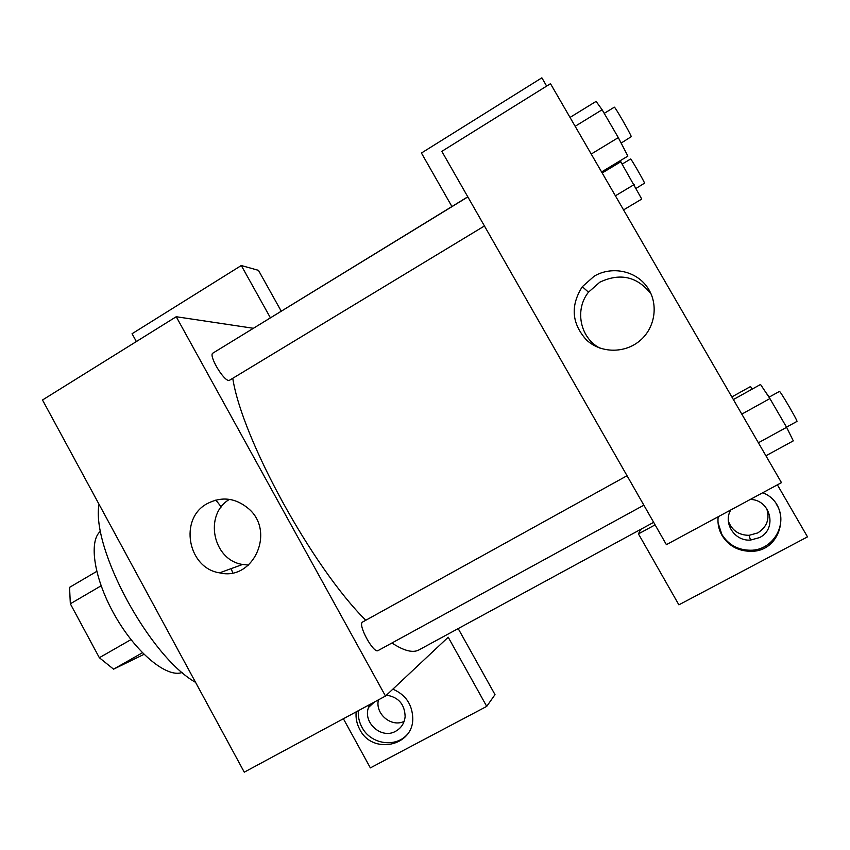 <?xml version="1.0" encoding="UTF-8"?>
<svg xmlns="http://www.w3.org/2000/svg" width="850" height="850" viewBox="0 0 850 850"><rect width="100%" height="100%" fill="white"/><g stroke="black" fill="none" stroke-linecap="round" stroke-linejoin="round"><path stroke-width="1.27" d="M232.73 572.836L231.168 568.629M130.985 639.614L99.344 657.719L70.338 603.787L69.551 587.361L96.709 571.412M144.001 654.351L113.581 669.173L99.344 657.719M142.428 652.768L113.581 669.173M101.097 585.809L70.338 603.787M182.208 672.446C167.344 678.268 136.829 653.661 115.579 616.707C94.191 579.849 88.124 541.11 100.598 531.144M195.585 682.369C149.483 656.519 90.971 547.974 99.025 504.252M221.276 506.951L215.836 500.066M343.389 718.749L370.356 767.89L486.721 706.382L495.008 694.631L458.182 628.586M486.721 706.382L448.216 637.213L385.496 696.054L244.269 772.172L42.5 399.999L176.226 316.731L253.226 328.259M136.372 341.551L132.069 333.721L241.294 265.519L258.474 270.353L281.201 311.121M627.045 475.724L362.546 622.051C357.436 624.357 373.586 654.011 378.091 650.569L643.854 505.176M241.294 265.519L270.374 317.762M385.496 696.054L176.226 316.731M467.851 196.913L212.936 353.09C208.176 354.949 223.561 381.108 229.075 380.524L484.436 225.972M467.787 196.807L237.129 338.268M232.804 378.537C242.101 438.919 312.343 567.29 365.776 620.266M391.946 642.993C403.984 650.898 413.004 653.193 419.018 649.878L653.661 522.336M207.188 503.646C221.648 496.188 235.386 497.813 248.402 508.523C275.921 531.505 253.311 581.326 219.576 572.847C187.648 568.183 178.766 518.574 207.188 503.646M392.838 689.159C405.546 694.641 412.186 704.289 412.771 718.112C413.578 746.459 372.226 755.002 359.763 729.417C356.766 723.86 355.576 718.006 356.171 711.854M358.328 710.696C357.924 716.518 359.146 722.054 361.973 727.292C370.462 743.909 394.676 748.138 406.874 734.921M386.463 695.141C398.491 697.117 404.717 704.257 405.131 716.582C404.441 723.159 401.296 728.046 395.707 731.234C381.714 739.564 362.684 722.872 368.496 707.497L369.75 704.533M378.409 699.869C374.967 713.894 391.319 727.643 404.122 721.395M229.468 499.364C203.617 514.526 212.798 560.139 242.579 564.464L248.508 565.069M666.4 544.659L441.83 151.353L550.492 83.693L781.469 482.641L666.4 544.659M728.333 521.029C731.85 530.411 738.756 535.181 749.041 535.33L757.711 532.939C766.987 527.011 769.972 518.861 766.668 508.502M750.295 499.449C770.599 499.577 777.697 529.019 759.486 537.604L750.529 540.069C734.761 541.461 722.744 523.058 730.809 509.947M718.059 522.888L721.862 534.427C728.333 544.744 737.789 550.024 750.242 550.247C773.479 550.704 789.193 522.782 776.135 503.891M762.769 492.724C792.901 504.528 782.818 552.266 750.55 551.299C738.013 551.076 728.482 545.764 721.979 535.362C718.696 529.539 717.432 523.334 718.165 516.758M655.106 524.864L638.456 533.896L678.884 604.839L807.5 536.871L777.389 484.84M638.456 533.896L640.634 529.423M451.913 206.529L421.43 153.032L541.864 77.828L546.646 86.094M594.182 276.186C611.501 265.869 635.386 270.555 646.977 286.758C658.75 302.844 655.711 327.112 640.347 340.319C625.101 353.706 600.78 353.409 586.404 339.894C571.646 323.436 570.286 305.703 582.314 286.694L594.182 276.186M651.143 294.068C637.372 276.505 620.245 272.563 599.781 282.211L588.487 292.188C574.398 309.697 580.072 337.822 599.749 348.033M765.914 455.77L793.294 440.863L786.611 427.316L769.909 398.576L760.527 384.466L733.369 399.564M786.611 427.316L758.381 442.765M769.909 398.576L741.806 414.12M768.995 397.205L779.439 391.425C779.811 390.129 798.256 421.738 796.939 421.419L786.505 427.136M601.588 171.955L627.874 156.092L618.301 137.604L602.119 109.746L596.094 101.384L570.021 117.427M618.301 137.604L591.228 154.052M602.119 109.746L575.153 126.289M604.222 113.369L614.295 107.196C614.561 105.91 630.753 134.024 631.263 136.659L621.138 143.087M752.197 389.098L750.539 386.538L731.85 396.939M765.786 392.371L769.282 397.046M623.56 209.897L641.75 199.059L620.192 160.724M634.132 184.577L615.4 195.798M620.861 161.723L602.193 172.986M622.221 164.061L630.615 159.003C630.742 158.026 644.258 181.454 644.544 183.154L636.119 188.36M374.404 702.026L368.496 707.497M219.576 572.847L242.579 564.464M749.041 535.33L750.529 540.069M750.55 551.299L750.242 550.247M582.314 286.694L588.487 292.188"/></g></svg>
